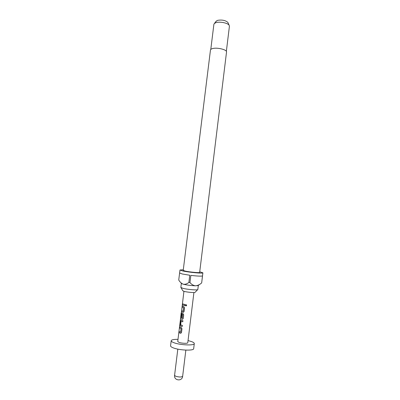 <?xml version="1.0" encoding="UTF-8"?>
<svg xmlns="http://www.w3.org/2000/svg" width="400" height="400" viewBox="0 0 400 400"><rect width="100%" height="100%" fill="white"/><g stroke="black" fill="none" stroke-linecap="round" stroke-linejoin="round"><path stroke-width="0.6" d="M186.325 305.845L186.66 305.365L185.845 305.93L185.345 305.17L186.14 304.63L186.645 305.38L185.835 304.63M180.68 327.345L181.215 327.51L181.915 328.72L181.45 332.48L180.505 333.27L179.085 332.695L179.215 331.625L180.59 332.11L181.015 328.64L179.66 328.025L179.79 326.96L180.68 327.345M181.535 320.385L182.895 320.74L182.765 321.815L180.99 321.38L180.565 324.84L182.32 325.425L182.19 326.5L180.385 325.965L180.06 324.75L180.525 321.01L181.095 320.225L181.535 320.385M182.395 313.43L182.93 313.58L183.63 314.775L183.17 318.525L182.22 319.325L180.56 318.63L181.15 312.995L180.73 317.475L182.32 318.05L182.7 314.505L181.86 314.32L181.49 317.355L181 317.135L181.38 314.075L181.95 313.28L182.395 313.43M183.25 306.49L183.785 306.635L184.485 307.815L184.025 311.56L183.075 312.37L181.65 311.875L181.78 310.81L183.165 311.215L183.59 307.76L182.225 307.225L182.355 306.16L183.25 306.49M183.53 304.215L184.89 304.535L184.76 305.605L182.505 304.955L182.635 303.89L183.53 304.215M195.14 292.305C194.975 292.91 187.52 292.295 184.265 291.405L182.78 290.79M182.88 288.32L180.85 287.445L181.35 283.42L183.38 284.255C187.185 285.1 191.22 285.62 195.48 285.815L198.315 285.505L197.825 289.53C198.125 290.405 187.505 289.555 182.88 288.32M212.67 48.545C211.305 48.89 210.57 49.39 210.465 50.04L183.215 270.4L185.2 271.08C189.705 272.09 199.975 273.035 199.655 272.42L226.525 52.015C227.185 49.74 217.35 47.25 212.67 48.545M226.36 51.34L229.42 26.225L229.13 25.24C227.785 22.975 219.88 21.385 216.055 22.625L214.415 23.43L213.89 24.32L210.785 49.425M228.075 22.89L227.855 22.39C225.41 20.32 222.005 19.635 217.63 20.34L216.005 21.405M199.73 271.795L202.895 272.825C203.365 273.69 188.97 272.365 182.705 270.95L179.975 270.01L183.29 269.775M179.6 273.05L178.735 280.015C179.985 282.13 181.535 283.545 183.38 284.255C185.28 284.475 187.115 283.865 188.885 282.43L189.77 275.25L182.33 274L179.6 273.02L179.975 270.01M188.035 340.58L191.425 341.545C193.365 342.255 194.325 342.93 194.295 343.57C194.605 345.765 180.015 345.165 173.835 342.67C172.035 341.98 171.16 341.335 171.2 340.735C171.545 339.765 173.81 339.3 178 339.35M194.295 343.57L193.675 348.66C193.975 350.96 179.37 350.405 173.195 347.835C171.4 347.125 170.525 346.455 170.57 345.825L171.2 340.735M193.91 292.54L187.775 342.725C187.885 343.68 181.61 343.42 178.91 342.345L177.735 341.495L180.555 318.625M179.215 331.625L180.57 332.15M179.79 326.96L181.28 327.505L181.965 328.71L181.505 332.47L180.835 333.25M181.095 320.225L182.945 320.73L182.765 321.815M183.925 291.315L180.825 317.4L182.3 318.095M181.96 314.28L181.49 317.355M181.95 313.28L182.995 313.575L183.68 314.765L183.22 318.515L182.475 319.31M181.78 310.81L183.14 311.26M182.355 306.16L183.85 306.63L184.535 307.81L184.075 311.555L183.245 312.36M182.635 303.89L184.94 304.53L184.76 305.605M181.09 321.345L180.65 324.84L182.37 325.415L182.19 326.5M188.885 282.43L189.97 282.57L190.85 275.385C197.475 276.15 201.35 276.325 202.485 275.91L201.675 282.865L202.53 275.82M201.625 282.95C199.705 284.675 197.66 285.625 195.48 285.815C193.345 285.505 191.51 284.425 189.97 282.57M177.815 349.13L174.585 375.31L175.51 376.165C178.995 377.22 181.37 377.265 182.645 376.3L185.85 350.115M182.78 290.71L181.015 287.665M216.34 20.98L214.415 23.43M174.585 375.31C173.725 380.665 182.185 381.705 182.645 376.3M202.895 272.825L201.675 282.865M227.855 22.39L229.13 25.24M181.375 283.365L180.835 282.665M198.305 285.445L199.625 284.4M195.16 292.23L197.61 289.705"/></g></svg>
